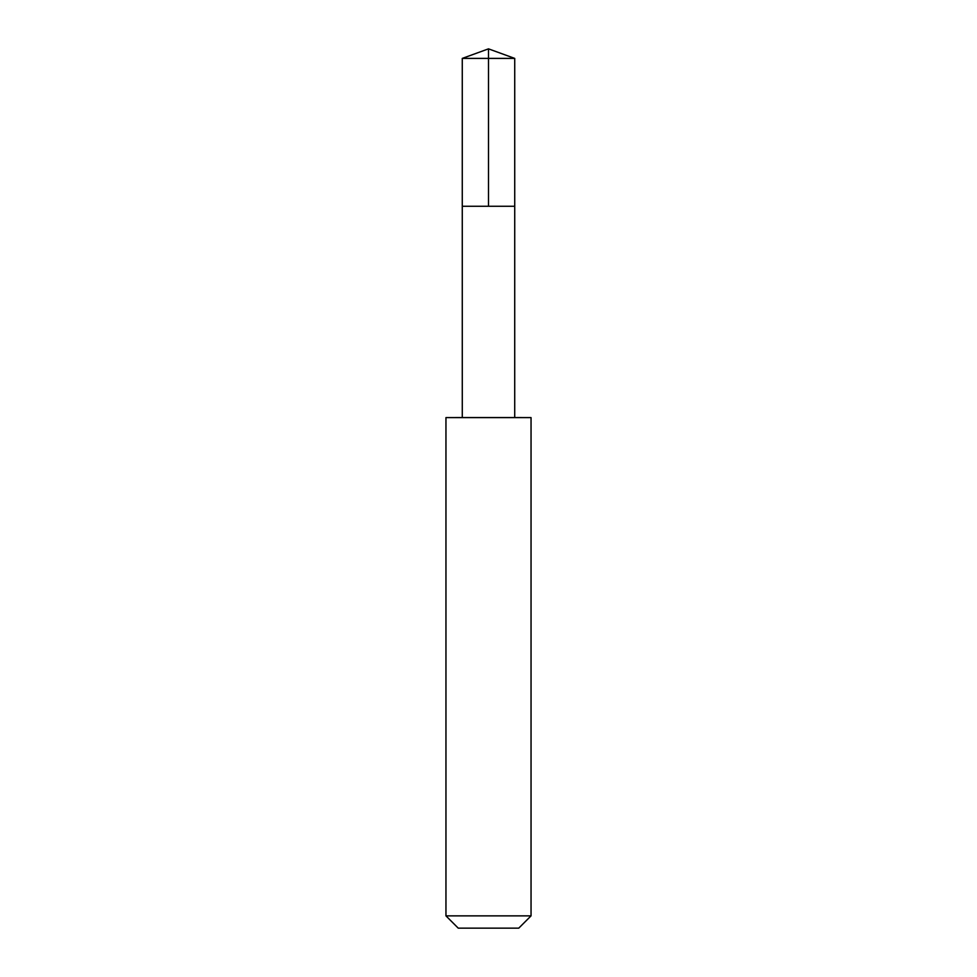 <?xml version="1.0" encoding="UTF-8"?>
<svg xmlns="http://www.w3.org/2000/svg" width="977" height="977" viewBox="0 0 977 977"><rect width="100%" height="100%" fill="white"/><g stroke="black" fill="none" stroke-linecap="round" stroke-linejoin="round"><path stroke-width="1.47" d="M462.268 206.269L514.732 206.269L514.732 58.4L462.268 58.4L462.268 206.269L514.732 206.269L514.72 417.558L462.28 417.558L462.268 206.269M504.584 417.594L445.952 417.594L445.952 915.864L531.048 915.864L531.048 417.594L504.584 417.594M531.048 915.864L518.763 928.15L458.237 928.15L445.952 915.864M488.5 206.269L488.5 48.85L462.268 58.4M488.5 48.85L514.732 58.4M462.28 417.558L445.952 417.594M514.72 417.558L531.048 417.594"/></g></svg>
